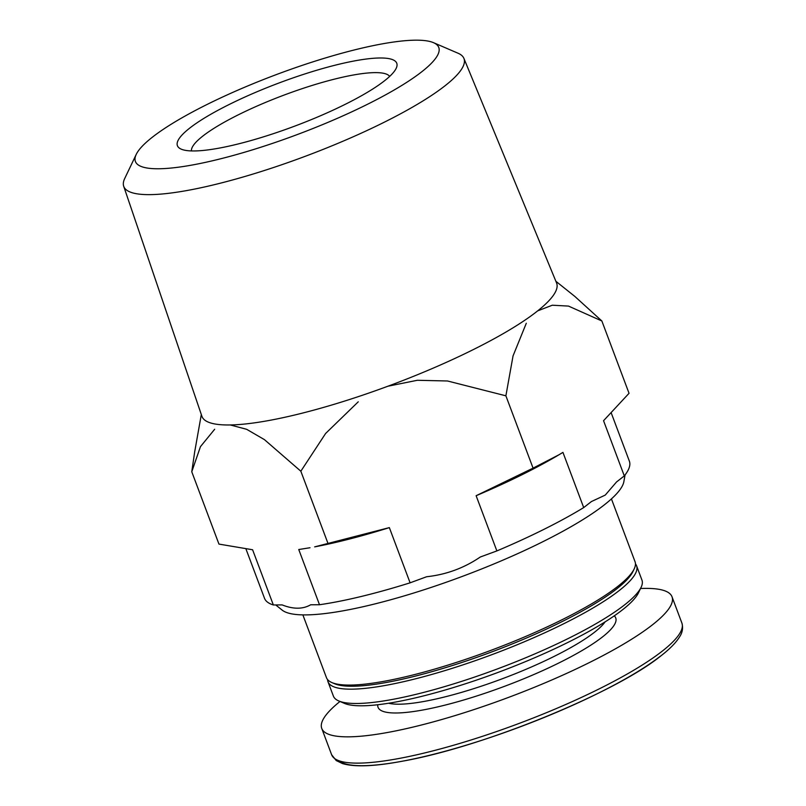 <?xml version="1.0" encoding="UTF-8"?>
<svg xmlns="http://www.w3.org/2000/svg" width="806" height="806" viewBox="0 0 806 806"><rect width="100%" height="100%" fill="white"/><g stroke="black" fill="none" stroke-linecap="round" stroke-linejoin="round"><path stroke-width="1.21" d="M275.733 604.953L282.15 610.102A183.758 36.008 -20.6 0 0 425.981 589.126A183.758 36.008 -20.6 0 0 603.986 505.13A183.758 36.008 -20.6 0 0 623.864 481.656L625.053 474.956M339.991 701.472A187.093 36.663 -20.6 0 0 321.755 728.443A187.093 36.663 -20.6 0 0 460.861 713.794A187.093 36.663 -20.6 0 0 652.104 625.093A187.093 36.663 -20.6 0 0 672.023 596.793A187.093 36.663 -20.6 0 0 640.528 588.511M327.589 679.589A164.827 32.3 -20.6 0 0 328.002 681.765L333.382 696.072A164.827 32.3 -20.6 0 0 338.762 700.948L344.323 703.336A160.364 31.424 -20.6 0 0 473.273 681.191A160.364 31.424 -20.6 0 0 622.242 610.011A160.364 31.424 -20.6 0 0 638.503 592.763L641.113 587.302A164.827 32.3 -20.6 0 0 641.949 580.088L636.569 565.782A164.827 32.3 -20.6 0 0 635.45 563.868M338.762 700.948A164.827 32.3 -20.6 0 0 471.298 678.189A164.827 32.3 -20.6 0 0 624.398 605.024A164.827 32.3 -20.6 0 0 641.113 587.302M328.002 681.765A164.827 32.3 -20.6 0 0 450.554 668.859A164.827 32.3 -20.6 0 0 619.018 590.707A164.827 32.3 -20.6 0 0 636.569 565.782M302.865 614.887L326.46 677.675A164.827 32.3 -20.6 0 0 331.85 682.551L334.631 683.74A162.6 31.857 -20.6 0 0 465.364 661.293A162.6 31.857 -20.6 0 0 616.409 589.115A162.6 31.857 -20.6 0 0 632.891 571.635L634.191 568.905A164.827 32.3 -20.6 0 0 635.037 561.691L611.432 498.904M331.85 682.551A164.827 32.3 -20.6 0 0 464.377 659.782A164.827 32.3 -20.6 0 0 617.487 586.627A164.827 32.3 -20.6 0 0 634.191 568.905M245.961 548.957L264.509 598.294A194.891 38.184 -20.6 0 0 273.345 604.963L282.16 604.913C293.344 609.326 302.855 609.286 310.693 604.772L319.498 604.732A194.891 38.184 -20.6 0 0 410.103 582.819L426.666 576.733C446.212 574.618 464.095 568.049 480.305 557.006L496.869 550.921A194.891 38.184 -20.6 0 0 583.695 507.589L591.443 501.544L605.256 495.086L616.55 481.958L624.307 475.913A194.891 38.184 -20.6 0 0 629.365 461.153L611.27 413.025M496.869 550.921L476.124 495.71A194.891 38.184 -20.6 0 0 557.752 455.501L562.941 452.388L583.695 507.589M624.307 475.913L603.553 420.712L629.043 393.298L601.86 320.979L574.849 296.437L555.878 281.274M273.345 604.963L252.6 549.763L218.95 544.09L191.768 471.772L200.462 446.635L214.668 429.255M410.103 582.819L389.348 527.618A194.891 38.184 -20.6 0 1 314.662 546.871L389.348 527.618M319.498 604.732L298.754 549.521L310.008 547.737M476.124 495.71L533.068 468.135L559.021 454.745M537.662 310.874L552.322 305.212L568.502 306.089L601.86 320.979M194.81 451.017L191.768 471.772M230.315 424.964L246.666 429.316L264.428 439.633L300.84 471.218L325.604 433.487L358.257 401.811M387.928 386.215L417.357 380.281L447.531 380.986L505.886 395.817L513.049 355.889L526.298 323.246M328.022 543.526L300.84 471.218M533.068 468.135L505.886 395.817M136.234 154.389L124.708 178.519A181.723 35.605 -20.6 0 0 123.701 186.267L201.893 416.249A189.45 37.126 -20.6 0 0 342.288 401.801A189.45 37.126 -20.6 0 0 536.484 311.811A189.45 37.126 -20.6 0 0 556.563 282.936L463.903 58.385A181.723 35.605 -20.6 0 0 458.05 53.226L433.487 42.668A162.046 31.756 -20.6 0 0 275.924 74.746A162.046 31.756 -20.6 0 0 136.234 154.389A162.046 31.756 -20.6 0 0 241.105 153.251A162.046 31.756 -20.6 0 0 421.518 71.966A162.046 31.756 -20.6 0 0 433.487 42.668M123.701 186.267A181.723 35.605 -20.6 0 0 258.373 172.403A181.723 35.605 -20.6 0 0 444.64 86.081A181.723 35.605 -20.6 0 0 463.903 58.385M338.53 64.359A117.172 22.961 -20.6 0 0 217.993 110.281A117.172 22.961 -20.6 0 0 181.239 149.16A117.172 22.961 -20.6 0 0 295.167 125.958A117.172 22.961 -20.6 0 0 396.169 68.369A117.172 22.961 -20.6 0 0 338.53 64.359M389.671 76.409A106.029 20.775 -20.6 0 0 337.482 78.394A106.029 20.775 -20.6 0 0 191.435 150.924M339.014 760.763A183.415 35.938 -20.6 0 0 482.26 740.14A183.415 35.938 -20.6 0 0 660.436 656.134M661.978 651.369A187.093 36.663 -20.6 0 0 681.896 623.078C683.256 628.005 682.47 632.619 679.529 636.931C676.002 642.654 669.836 648.941 661.021 655.782C615.109 693.12 482.451 747.112 402.567 761.166C374.709 766.415 354.68 767.211 342.49 763.574L336.203 760.532L331.629 754.728A187.093 36.663 -20.6 0 0 470.744 740.079A187.093 36.663 -20.6 0 0 661.978 651.369M377.762 704.736A126.955 24.875 -20.6 0 0 466.644 699.124A126.955 24.875 -20.6 0 0 602.213 637.153A126.955 24.875 -20.6 0 0 614.263 615.844M388.623 703.235A120.275 23.565 -20.6 0 0 486.995 684.264A120.275 23.565 -20.6 0 0 594.365 632.357A120.275 23.565 -20.6 0 0 605.105 621.869M681.896 623.078L672.023 596.793M331.629 754.728L321.755 728.443M201.309 414.546L194.84 451.028"/></g></svg>
